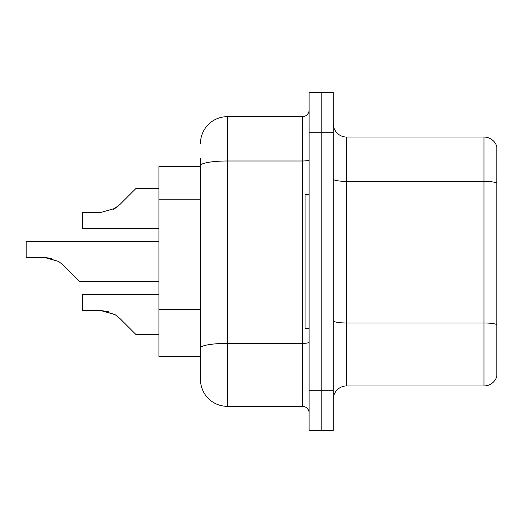 <?xml version="1.0" encoding="UTF-8"?>
<svg xmlns="http://www.w3.org/2000/svg" width="523" height="523" viewBox="0 0 523 523"><rect width="100%" height="100%" fill="white"/><g stroke="black" fill="none" stroke-linecap="round" stroke-linejoin="round"><path stroke-width="0.78" d="M200.486 166.556L158.914 166.556L158.914 356.444L200.486 356.444L200.486 379.508L200.486 158.24M333.243 399.356A13.408 13.408 0 0 1 346.657 385.948L483.978 385.948L483.978 137.052L346.657 137.052A13.408 13.408 0 0 1 333.243 123.644A13.408 13.408 0 0 0 346.657 137.052L346.657 385.948M321.174 390.236L321.174 430.468L333.243 430.468L333.243 390.236L321.174 390.236L321.174 430.468L309.106 430.468L309.106 390.236L321.174 390.236L321.174 132.764L321.174 390.236M309.106 390.236L309.106 92.532L321.174 92.532L321.174 132.764L321.174 92.532L333.243 92.532L333.243 390.236M496.85 146.708A13.408 13.408 0 0 0 483.978 137.052A13.408 13.408 0 0 1 496.85 146.708L496.85 376.292A13.408 13.408 0 0 1 483.978 385.948M496.85 183.24L496.85 324.665A13.408 2.327 180 0 0 483.978 322.992L346.657 322.992A13.408 2.327 0 0 1 333.243 320.664M200.486 143.492A26.823 26.823 0 0 1 227.302 116.668L227.302 406.332L302.399 406.332L302.399 116.668A6.707 6.707 0 0 0 309.106 109.967M227.302 116.668L302.399 116.668M200.486 352.692L200.486 348.03A26.823 4.655 180 0 1 227.302 343.376L302.399 343.376A6.707 1.164 0 0 0 309.106 342.212M309.106 413.033A6.707 6.707 0 0 0 302.399 406.332M227.302 406.332A26.823 26.823 0 0 1 200.486 379.508M158.914 294.488L82.471 294.488L82.471 310.564L100.867 310.564L82.471 310.564L100.867 310.564L82.471 310.564L100.867 310.564L82.471 310.564L100.867 310.564L82.471 310.564L100.867 310.564L82.471 310.564L100.867 310.564L82.471 310.564L100.867 310.564L82.471 310.564L100.867 310.564L82.471 310.564L100.867 310.564L82.471 310.564L100.867 310.564L82.471 310.564L100.867 310.564L115.027 314.604L101.874 310.584L115.027 314.604L101.874 310.584L115.027 314.604L101.874 310.584L115.027 314.604L101.874 310.584L115.027 314.604L101.874 310.584L115.027 314.604L101.874 310.584L115.027 314.604L101.874 310.584L115.027 314.604L101.874 310.584L115.027 314.604L101.874 310.584L115.027 314.604L101.874 310.584L115.027 314.604L119.832 318.415L136.117 334.7L158.914 334.7M115.027 314.604L119.832 318.415M158.914 241.384L26.15 241.384L26.15 257.46L44.54 257.46L26.15 257.46L44.54 257.46L26.15 257.46L44.54 257.46L26.15 257.46L44.54 257.46L26.15 257.46L44.54 257.46L26.15 257.46L44.54 257.46L26.15 257.46L44.54 257.46L26.15 257.46L44.54 257.46L26.15 257.46L44.54 257.46L26.15 257.46L44.54 257.46L26.15 257.46L44.54 257.46L58.7 261.5L45.553 257.479L58.7 261.5L45.553 257.479L58.7 261.5L45.553 257.479L58.7 261.5L45.553 257.479L58.7 261.5L45.553 257.479L58.7 261.5L45.553 257.479L58.7 261.5L45.553 257.479L58.7 261.5L45.553 257.479L58.7 261.5L45.553 257.479L58.7 261.5L45.553 257.479L58.7 261.5L63.505 265.311L79.79 281.596L158.914 281.596M58.7 261.5L63.505 265.311M158.914 188.3L136.117 188.3L119.832 204.585L115.027 208.396L100.867 212.436L82.471 212.436L82.471 228.512L158.914 228.512M119.832 204.585L113.38 209.337M309.106 194.451L305.086 194.451L305.086 328.549L309.106 328.549M108.228 311.59L100.867 310.564M51.901 258.486L44.54 257.46M200.486 199.799L158.914 199.799M200.486 309.23L158.914 309.23M496.85 183.057A13.408 2.327 180 0 0 483.978 181.376L346.657 181.376A13.408 2.327 0 0 1 333.243 179.049M333.243 132.764L309.106 132.764M200.486 165.654A26.823 4.655 180 0 1 227.302 160.992L302.399 160.992A6.707 1.164 0 0 0 309.106 159.829"/></g></svg>
